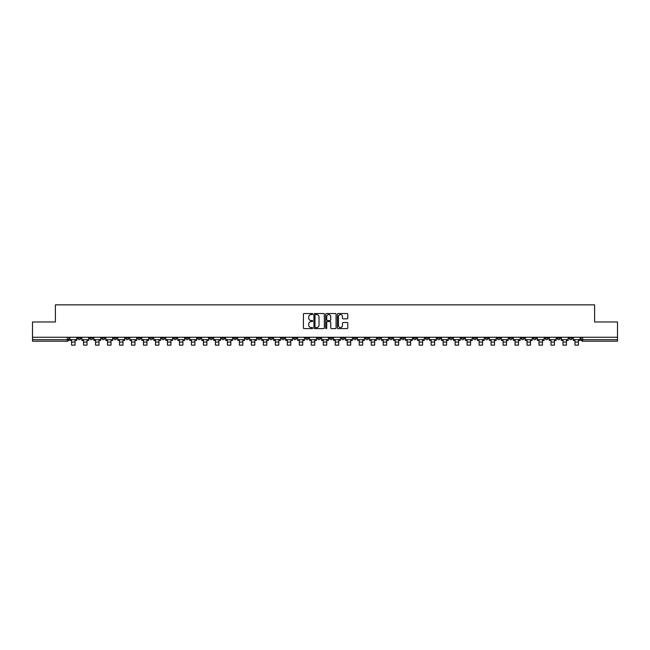 <?xml version="1.0" encoding="UTF-8"?>
<svg xmlns="http://www.w3.org/2000/svg" width="650" height="650" viewBox="0 0 650 650"><rect width="100%" height="100%" fill="white"/><g stroke="black" fill="none" stroke-linecap="round" stroke-linejoin="round"><path stroke-width="0.97" d="M312.707 314.048A0.528 0.528 0 0 0 312.179 313.519L304.168 313.519A0.756 0.756 0 0 0 303.412 314.275L303.412 327.852A0.756 0.756 0 0 0 304.168 328.608L312.179 328.608A0.528 0.528 0 0 0 312.707 328.079A0.528 0.528 0 0 0 312.179 327.551L311.139 327.551A2.413 2.413 0 0 1 308.726 325.138L308.726 324.001A2.413 2.413 0 0 1 311.139 321.588L312.179 321.588A0.528 0.528 0 0 0 312.707 321.059A0.528 0.528 0 0 0 312.179 320.531L311.139 320.531A2.413 2.413 0 0 1 308.726 318.118L308.726 316.989A2.413 2.413 0 0 1 311.139 314.576L312.179 314.576A0.528 0.528 0 0 0 312.707 314.048M473.289 337.277L473.289 338.122L476.361 338.122A1.536 1.536 0 0 1 474.825 339.658A1.536 1.536 0 0 1 473.289 338.122L473.289 337.277M401.375 337.277L401.375 338.122L404.446 338.122A1.536 1.536 0 0 1 402.911 339.658A1.536 1.536 0 0 1 401.375 338.122L401.375 337.277M389.382 337.277L389.382 338.122L392.462 338.122A1.536 1.536 0 0 1 390.918 339.658A1.536 1.536 0 0 1 389.382 338.122L389.382 337.277M317.468 337.277L317.468 338.122L320.548 338.122A1.536 1.536 0 0 1 319.004 339.658A1.536 1.536 0 0 1 317.468 338.122L317.468 337.277M305.484 337.277L305.484 338.122L308.555 338.122A1.536 1.536 0 0 1 307.019 339.658A1.536 1.536 0 0 1 305.484 338.122L305.484 337.277M293.499 337.277L293.499 338.122L296.571 338.122A1.536 1.536 0 0 1 295.035 339.658A1.536 1.536 0 0 1 293.499 338.122L293.499 337.277M269.531 337.277L269.531 338.122L272.602 338.122A1.536 1.536 0 0 1 271.066 339.658A1.536 1.536 0 0 1 269.531 338.122L269.531 337.277M245.554 338.122L245.554 337.277L245.554 338.122A1.536 1.536 0 0 0 247.089 339.658A1.536 1.536 0 0 1 245.554 338.122L248.625 338.122A1.536 1.536 0 0 1 247.089 339.658A1.536 1.536 0 0 0 248.625 338.122L248.625 337.277L248.625 338.122M233.569 338.122L233.569 337.277L233.569 338.122A1.536 1.536 0 0 0 235.105 339.658A1.536 1.536 0 0 1 233.569 338.122L236.641 338.122A1.536 1.536 0 0 1 235.105 339.658M221.585 338.122L221.585 337.277L221.585 338.122A1.536 1.536 0 0 0 223.121 339.658A1.536 1.536 0 0 1 221.585 338.122L224.656 338.122A1.536 1.536 0 0 1 223.121 339.658A1.536 1.536 0 0 0 224.656 338.122L224.656 337.277L224.656 338.122M209.601 337.277L209.601 338.122L212.672 338.122A1.536 1.536 0 0 1 211.136 339.658A1.536 1.536 0 0 1 209.601 338.122L209.601 337.277M197.616 337.277L197.616 338.122L200.688 338.122A1.536 1.536 0 0 1 199.152 339.658A1.536 1.536 0 0 1 197.616 338.122L197.616 337.277M185.624 337.277L185.624 338.122L188.703 338.122A1.536 1.536 0 0 1 187.159 339.658A1.536 1.536 0 0 1 185.624 338.122L185.624 337.277M173.639 338.122L173.639 337.277L173.639 338.122A1.536 1.536 0 0 0 175.175 339.658A1.536 1.536 0 0 1 173.639 338.122L176.711 338.122A1.536 1.536 0 0 1 175.175 339.658M149.671 338.122L149.671 337.277L149.671 338.122A1.536 1.536 0 0 0 151.206 339.658A1.536 1.536 0 0 1 149.671 338.122L152.742 338.122A1.536 1.536 0 0 1 151.206 339.658A1.536 1.536 0 0 0 152.742 338.122L152.742 337.277L152.742 338.122M137.686 338.122L137.686 337.277L137.686 338.122A1.536 1.536 0 0 0 139.222 339.658A1.536 1.536 0 0 1 137.686 338.122L140.757 338.122A1.536 1.536 0 0 1 139.222 339.658A1.536 1.536 0 0 0 140.757 338.122L140.757 337.277L140.757 338.122M125.694 338.122L125.694 337.277L125.694 338.122A1.536 1.536 0 0 0 127.237 339.658A1.536 1.536 0 0 1 125.694 338.122L128.773 338.122A1.536 1.536 0 0 1 127.237 339.658A1.536 1.536 0 0 0 128.773 338.122L128.773 337.277L128.773 338.122M113.709 338.122L113.709 337.277L113.709 338.122A1.536 1.536 0 0 0 115.245 339.658A1.536 1.536 0 0 1 113.709 338.122L116.789 338.122A1.536 1.536 0 0 1 115.245 339.658M101.725 338.122L101.725 337.277L101.725 338.122A1.536 1.536 0 0 0 103.261 339.658A1.536 1.536 0 0 1 101.725 338.122L104.796 338.122A1.536 1.536 0 0 1 103.261 339.658A1.536 1.536 0 0 0 104.796 338.122L104.796 337.277L104.796 338.122M89.741 338.122L89.741 337.277L89.741 338.122A1.536 1.536 0 0 0 91.276 339.658A1.536 1.536 0 0 1 89.741 338.122L92.812 338.122A1.536 1.536 0 0 1 91.276 339.658A1.536 1.536 0 0 0 92.812 338.122L92.812 337.277L92.812 338.122M347.043 318.841A0.756 0.756 0 0 0 347.791 318.086L347.791 314.275A0.756 0.756 0 0 0 347.043 313.519L338.138 313.519A0.756 0.756 0 0 0 337.391 314.275L337.391 327.852A0.756 0.756 0 0 0 338.138 328.608L347.043 328.608A0.756 0.756 0 0 0 347.791 327.852L347.791 323.253A0.756 0.756 0 0 0 347.043 322.498L343.233 322.498A0.756 0.756 0 0 0 342.477 323.253L342.477 325.528A2.015 2.015 0 0 1 340.462 327.551A2.015 2.015 0 0 1 338.447 325.528L338.447 316.591A2.015 2.015 0 0 1 340.462 314.576A2.015 2.015 0 0 1 342.477 316.591L342.477 318.086A0.756 0.756 0 0 0 343.233 318.841L347.043 318.841M32.5 337.277L32.5 321.986L55.396 321.986L55.396 304.85L594.604 304.85L594.604 321.986L617.5 321.986L617.5 337.277L32.5 337.277L32.5 339.658L68.843 339.658L68.843 337.277L68.843 339.658A1.536 1.536 0 0 1 67.308 341.193L32.5 341.193L32.5 339.658M324.342 314.275A0.756 0.756 0 0 0 323.586 313.519L314.689 313.519A0.756 0.756 0 0 0 313.934 314.275L313.934 327.852A0.756 0.756 0 0 0 314.689 328.608L323.586 328.608A0.756 0.756 0 0 0 324.342 327.852L324.342 314.275M326.414 313.519L335.311 313.519A0.756 0.756 0 0 1 336.066 314.275L336.066 327.852A0.756 0.756 0 0 1 335.311 328.608L331.508 328.608A0.756 0.756 0 0 1 330.752 327.852L330.752 322.343A0.756 0.756 0 0 0 329.997 321.588L327.47 321.588A0.756 0.756 0 0 0 326.714 322.343L326.714 328.079A0.528 0.528 0 0 1 326.186 328.608A0.528 0.528 0 0 1 325.658 328.079L325.658 314.275A0.756 0.756 0 0 1 326.414 313.519M581.157 337.277L581.157 339.658L617.5 339.658L617.5 341.193L582.692 341.193A1.536 1.536 0 0 1 581.157 339.658M617.5 337.277L617.5 339.658M572.244 337.277L572.244 338.122A1.536 1.536 0 0 1 570.708 339.658A1.536 1.536 0 0 1 569.173 338.122A1.536 1.536 0 0 0 570.708 339.658A1.536 1.536 0 0 0 572.244 338.122L569.173 338.122L569.173 337.277M560.259 337.277L560.259 338.122A1.536 1.536 0 0 1 558.724 339.658A1.536 1.536 0 0 1 557.188 338.122L560.259 338.122M557.188 337.277L557.188 338.122M548.275 337.277L548.275 338.122A1.536 1.536 0 0 1 546.739 339.658A1.536 1.536 0 0 1 545.204 338.122L548.275 338.122M545.204 337.277L545.204 338.122M536.291 338.122L536.291 337.277L536.291 338.122A1.536 1.536 0 0 1 534.755 339.658A1.536 1.536 0 0 1 533.211 338.122L536.291 338.122A1.536 1.536 0 0 1 534.755 339.658M533.211 337.277L533.211 338.122M524.306 337.277L524.306 338.122A1.536 1.536 0 0 1 522.762 339.658A1.536 1.536 0 0 1 521.227 338.122A1.536 1.536 0 0 0 522.762 339.658M521.227 337.277L521.227 338.122L524.306 338.122M512.314 337.277L512.314 338.122A1.536 1.536 0 0 1 510.778 339.658A1.536 1.536 0 0 1 509.243 338.122L512.314 338.122A1.536 1.536 0 0 1 510.778 339.658M509.243 337.277L509.243 338.122M500.329 337.277L500.329 338.122A1.536 1.536 0 0 1 498.794 339.658A1.536 1.536 0 0 1 497.258 338.122A1.536 1.536 0 0 0 498.794 339.658M497.258 337.277L497.258 338.122L500.329 338.122M488.345 337.277L488.345 338.122A1.536 1.536 0 0 1 486.809 339.658A1.536 1.536 0 0 1 485.274 338.122L488.345 338.122M485.274 337.277L485.274 338.122M476.361 337.277L476.361 338.122A1.536 1.536 0 0 1 474.825 339.658M464.376 337.277L464.376 338.122A1.536 1.536 0 0 1 462.841 339.658A1.536 1.536 0 0 1 461.297 338.122L464.376 338.122M461.297 337.277L461.297 338.122M452.384 337.277L452.384 338.122A1.536 1.536 0 0 1 450.848 339.658A1.536 1.536 0 0 1 449.312 338.122L452.384 338.122M449.312 337.277L449.312 338.122M440.399 337.277L440.399 338.122A1.536 1.536 0 0 1 438.864 339.658A1.536 1.536 0 0 1 437.328 338.122A1.536 1.536 0 0 0 438.864 339.658M437.328 337.277L437.328 338.122L440.399 338.122M428.415 337.277L428.415 338.122A1.536 1.536 0 0 1 426.879 339.658A1.536 1.536 0 0 1 425.344 338.122L428.415 338.122M425.344 337.277L425.344 338.122M416.431 337.277L416.431 338.122A1.536 1.536 0 0 1 414.895 339.658A1.536 1.536 0 0 1 413.359 338.122L416.431 338.122M413.359 337.277L413.359 338.122M404.446 337.277L404.446 338.122M392.462 337.277L392.462 338.122L392.462 337.277M380.469 337.277L380.469 338.122A1.536 1.536 0 0 1 378.934 339.658A1.536 1.536 0 0 1 377.398 338.122L380.469 338.122M377.398 337.277L377.398 338.122M368.485 337.277L368.485 338.122A1.536 1.536 0 0 1 366.949 339.658A1.536 1.536 0 0 1 365.414 338.122L368.485 338.122M365.414 337.277L365.414 338.122M356.501 337.277L356.501 338.122A1.536 1.536 0 0 1 354.965 339.658A1.536 1.536 0 0 1 353.429 338.122L356.501 338.122M353.429 337.277L353.429 338.122M344.516 337.277L344.516 338.122A1.536 1.536 0 0 1 342.981 339.658A1.536 1.536 0 0 1 341.445 338.122L344.516 338.122M341.445 337.277L341.445 338.122M332.532 337.277L332.532 338.122A1.536 1.536 0 0 1 330.996 339.658A1.536 1.536 0 0 1 329.452 338.122L332.532 338.122M329.452 337.277L329.452 338.122M320.548 337.277L320.548 338.122A1.536 1.536 0 0 1 319.004 339.658M308.555 337.277L308.555 338.122M296.571 338.122L296.571 337.277L296.571 338.122A1.536 1.536 0 0 1 295.035 339.658M284.586 337.277L284.586 338.122A1.536 1.536 0 0 1 283.051 339.658A1.536 1.536 0 0 1 281.515 338.122A1.536 1.536 0 0 0 283.051 339.658A1.536 1.536 0 0 0 284.586 338.122L281.515 338.122L281.515 337.277M272.602 338.122L272.602 337.277L272.602 338.122A1.536 1.536 0 0 1 271.066 339.658M260.618 337.277L260.618 338.122A1.536 1.536 0 0 1 259.082 339.658A1.536 1.536 0 0 1 257.538 338.122A1.536 1.536 0 0 0 259.082 339.658M257.538 337.277L257.538 338.122L260.618 338.122M236.641 337.277L236.641 338.122L236.641 337.277M212.672 338.122L212.672 337.277L212.672 338.122A1.536 1.536 0 0 1 211.136 339.658M200.688 338.122L200.688 337.277L200.688 338.122A1.536 1.536 0 0 1 199.152 339.658M188.703 338.122L188.703 337.277L188.703 338.122A1.536 1.536 0 0 1 187.159 339.658M176.711 337.277L176.711 338.122L176.711 337.277M164.726 338.122L164.726 337.277L164.726 338.122A1.536 1.536 0 0 1 163.191 339.658A1.536 1.536 0 0 1 161.655 338.122L164.726 338.122A1.536 1.536 0 0 1 163.191 339.658M161.655 337.277L161.655 338.122M116.789 337.277L116.789 338.122L116.789 337.277M80.828 337.277L80.828 338.122A1.536 1.536 0 0 1 79.292 339.658A1.536 1.536 0 0 1 77.756 338.122A1.536 1.536 0 0 0 79.292 339.658A1.536 1.536 0 0 0 80.828 338.122L80.828 337.277M77.756 337.277L77.756 338.122L80.828 338.122M67.308 337.277L67.308 341.193A1.536 1.536 0 0 0 68.843 339.658M315.518 314.576A0.528 0.528 0 0 0 314.99 315.104L314.99 327.023A0.528 0.528 0 0 0 315.518 327.551L316.607 327.551A2.413 2.413 0 0 0 319.02 325.138L319.02 316.989A2.413 2.413 0 0 0 316.607 314.576L315.518 314.576M330.752 316.631A2.015 2.015 0 0 0 328.729 314.616A2.015 2.015 0 0 0 326.714 316.631L326.714 319.784A0.756 0.756 0 0 0 327.47 320.531L329.997 320.531A0.756 0.756 0 0 0 330.752 319.784L330.752 316.631M69.875 339.658L76.716 339.658L76.716 340.421L75.026 340.421L75.026 345.15L71.573 345.15L71.573 340.421L69.875 340.421L69.875 337.277M76.716 339.658L76.716 337.277M81.868 339.658L88.701 339.658L88.701 340.421L87.011 340.421L87.011 345.15L83.558 345.15L83.558 340.421L81.868 340.421L81.868 337.277M88.701 339.658L88.701 337.277M93.852 339.658L100.685 339.658L100.685 340.421L98.995 340.421L98.995 345.15L95.542 345.15L95.542 340.421L93.852 340.421L93.852 337.277M100.685 339.658L100.685 337.277M105.836 339.658L112.678 339.658L112.678 340.421L110.987 340.421L110.987 345.15L107.526 345.15L107.526 340.421L105.836 340.421L105.836 337.277M112.678 339.658L112.678 337.277M117.821 339.658L124.662 339.658L124.662 340.421L122.972 340.421L122.972 345.15L119.511 345.15L119.511 340.421L117.821 340.421L117.821 337.277M124.662 339.658L124.662 337.277M129.805 339.658L136.646 339.658L136.646 340.421L134.956 340.421L134.956 345.15L131.495 345.15L131.495 340.421L129.805 340.421L129.805 337.277M136.646 339.658L136.646 337.277M141.798 339.658L148.631 339.658L148.631 340.421L146.941 340.421L146.941 345.15L143.487 345.15L143.487 340.421L141.798 340.421L141.798 337.277M148.631 339.658L148.631 337.277M153.782 339.658L160.615 339.658L160.615 340.421L158.925 340.421L158.925 345.15L155.472 345.15L155.472 340.421L153.782 340.421L153.782 337.277M160.615 339.658L160.615 337.277M165.766 339.658L172.599 339.658L172.599 340.421L170.909 340.421L170.909 345.15L167.456 345.15L167.456 340.421L165.766 340.421L165.766 337.277M172.599 339.658L172.599 337.277M177.751 339.658L184.592 339.658L184.592 340.421L182.902 340.421L182.902 345.15L179.441 345.15L179.441 340.421L177.751 340.421L177.751 337.277M184.592 339.658L184.592 337.277M189.735 339.658L196.576 339.658L196.576 340.421L194.886 340.421L194.886 345.15L191.425 345.15L191.425 340.421L189.735 340.421L189.735 337.277M196.576 339.658L196.576 337.277M201.719 339.658L208.561 339.658L208.561 340.421L206.871 340.421L206.871 345.15L203.409 345.15L203.409 340.421L201.719 340.421L201.719 337.277M208.561 339.658L208.561 337.277M213.712 339.658L220.545 339.658L220.545 340.421L218.855 340.421L218.855 345.15L215.402 345.15L215.402 340.421L213.712 340.421L213.712 337.277M220.545 339.658L220.545 337.277M225.696 339.658L232.529 339.658L232.529 340.421L230.839 340.421L230.839 345.15L227.386 345.15L227.386 340.421L225.696 340.421L225.696 337.277M232.529 339.658L232.529 337.277M237.681 339.658L244.522 339.658L244.522 340.421L242.832 340.421L242.832 345.15L239.371 345.15L239.371 340.421L237.681 340.421L237.681 337.277M244.522 339.658L244.522 337.277M249.665 339.658L256.506 339.658L256.506 340.421L254.816 340.421L254.816 345.15L251.355 345.15L251.355 340.421L249.665 340.421L249.665 337.277M256.506 339.658L256.506 337.277M261.649 339.658L268.491 339.658L268.491 340.421L266.801 340.421L266.801 345.15L263.339 345.15L263.339 340.421L261.649 340.421L261.649 337.277M268.491 339.658L268.491 337.277M273.634 339.658L280.475 339.658L280.475 340.421L278.785 340.421L278.785 345.15L275.332 345.15L275.332 340.421L273.634 340.421L273.634 337.277M280.475 339.658L280.475 337.277M285.626 339.658L292.459 339.658L292.459 340.421L290.769 340.421L290.769 345.15L287.316 345.15L287.316 340.421L285.626 340.421L285.626 337.277M292.459 339.658L292.459 337.277M297.611 339.658L304.444 339.658L304.444 340.421L302.754 340.421L302.754 345.15L299.301 345.15L299.301 340.421L297.611 340.421L297.611 337.277M304.444 339.658L304.444 337.277M309.595 339.658L316.436 339.658L316.436 340.421L314.746 340.421L314.746 345.15L311.285 345.15L311.285 340.421L309.595 340.421L309.595 337.277M316.436 339.658L316.436 337.277M321.579 339.658L328.421 339.658L328.421 340.421L326.731 340.421L326.731 345.15L323.269 345.15L323.269 340.421L321.579 340.421L321.579 337.277M328.421 339.658L328.421 337.277M333.564 339.658L340.405 339.658L340.405 340.421L338.715 340.421L338.715 345.15L335.254 345.15L335.254 340.421L333.564 340.421L333.564 337.277M340.405 339.658L340.405 337.277M345.556 339.658L352.389 339.658L352.389 340.421L350.699 340.421L350.699 345.15L347.246 345.15L347.246 340.421L345.556 340.421L345.556 337.277M352.389 339.658L352.389 337.277M357.541 339.658L364.374 339.658L364.374 340.421L362.684 340.421L362.684 345.15L359.231 345.15L359.231 340.421L357.541 340.421L357.541 337.277M364.374 339.658L364.374 337.277M369.525 339.658L376.366 339.658L376.366 340.421L374.668 340.421L374.668 345.15L371.215 345.15L371.215 340.421L369.525 340.421L369.525 337.277M376.366 339.658L376.366 337.277M381.509 339.658L388.351 339.658L388.351 340.421L386.661 340.421L386.661 345.15L383.199 345.15L383.199 340.421L381.509 340.421L381.509 337.277M388.351 339.658L388.351 337.277M393.494 339.658L400.335 339.658L400.335 340.421L398.645 340.421L398.645 345.15L395.184 345.15L395.184 340.421L393.494 340.421L393.494 337.277M400.335 339.658L400.335 337.277M405.478 339.658L412.319 339.658L412.319 340.421L410.629 340.421L410.629 345.15L407.168 345.15L407.168 340.421L405.478 340.421L405.478 337.277M412.319 339.658L412.319 337.277M417.471 339.658L424.304 339.658L424.304 340.421L422.614 340.421L422.614 345.15L419.161 345.15L419.161 340.421L417.471 340.421L417.471 337.277M424.304 339.658L424.304 337.277M429.455 339.658L436.288 339.658L436.288 340.421L434.598 340.421L434.598 345.15L431.145 345.15L431.145 340.421L429.455 340.421L429.455 337.277M436.288 339.658L436.288 337.277M441.439 339.658L448.281 339.658L448.281 340.421L446.591 340.421L446.591 345.15L443.129 345.15L443.129 340.421L441.439 340.421L441.439 337.277M448.281 339.658L448.281 337.277M453.424 339.658L460.265 339.658L460.265 340.421L458.575 340.421L458.575 345.15L455.114 345.15L455.114 340.421L453.424 340.421L453.424 337.277M460.265 339.658L460.265 337.277M465.408 339.658L472.249 339.658L472.249 340.421L470.559 340.421L470.559 345.15L467.098 345.15L467.098 340.421L465.408 340.421L465.408 337.277M472.249 339.658L472.249 337.277M477.401 339.658L484.234 339.658L484.234 340.421L482.544 340.421L482.544 345.15L479.091 345.15L479.091 340.421L477.401 340.421L477.401 337.277M484.234 339.658L484.234 337.277M489.385 339.658L496.218 339.658L496.218 340.421L494.528 340.421L494.528 345.15L491.075 345.15L491.075 340.421L489.385 340.421L489.385 337.277M496.218 339.658L496.218 337.277M501.369 339.658L508.202 339.658L508.202 340.421L506.512 340.421L506.512 345.15L503.059 345.15L503.059 340.421L501.369 340.421L501.369 337.277M508.202 339.658L508.202 337.277M513.354 339.658L520.195 339.658L520.195 340.421L518.505 340.421L518.505 345.15L515.044 345.15L515.044 340.421L513.354 340.421L513.354 337.277M520.195 339.658L520.195 337.277M525.338 339.658L532.179 339.658L532.179 340.421L530.489 340.421L530.489 345.15L527.028 345.15L527.028 340.421L525.338 340.421L525.338 337.277M532.179 339.658L532.179 337.277M537.322 339.658L544.164 339.658L544.164 340.421L542.474 340.421L542.474 345.15L539.012 345.15L539.012 340.421L537.322 340.421L537.322 337.277M544.164 339.658L544.164 337.277M549.315 339.658L556.148 339.658L556.148 340.421L554.458 340.421L554.458 345.15L551.005 345.15L551.005 340.421L549.315 340.421L549.315 337.277M556.148 339.658L556.148 337.277M561.299 339.658L568.133 339.658L568.133 340.421L566.442 340.421L566.442 345.15L562.989 345.15L562.989 340.421L561.299 340.421L561.299 337.277M568.133 339.658L568.133 337.277M573.284 339.658L580.125 339.658L580.125 340.421L578.427 340.421L578.427 345.15L574.974 345.15L574.974 340.421L573.284 340.421L573.284 337.277M580.125 339.658L580.125 337.277M582.692 337.277L582.692 341.193M71.573 342.079L75.026 342.079M83.558 342.079L87.011 342.079M95.542 342.079L98.995 342.079M107.526 342.079L110.987 342.079M119.511 342.079L122.972 342.079M131.495 342.079L134.956 342.079M143.487 342.079L146.941 342.079M155.472 342.079L158.925 342.079M167.456 342.079L170.909 342.079M179.441 342.079L182.902 342.079M191.425 342.079L194.886 342.079M203.409 342.079L206.871 342.079M215.402 342.079L218.855 342.079M227.386 342.079L230.839 342.079M239.371 342.079L242.832 342.079M251.355 342.079L254.816 342.079M263.339 342.079L266.801 342.079M275.332 342.079L278.785 342.079M287.316 342.079L290.769 342.079M299.301 342.079L302.754 342.079M311.285 342.079L314.746 342.079M323.269 342.079L326.731 342.079M335.254 342.079L338.715 342.079M347.246 342.079L350.699 342.079M359.231 342.079L362.684 342.079M371.215 342.079L374.668 342.079M383.199 342.079L386.661 342.079M395.184 342.079L398.645 342.079M407.168 342.079L410.629 342.079M419.161 342.079L422.614 342.079M431.145 342.079L434.598 342.079M443.129 342.079L446.591 342.079M455.114 342.079L458.575 342.079M467.098 342.079L470.559 342.079M479.091 342.079L482.544 342.079M491.075 342.079L494.528 342.079M503.059 342.079L506.512 342.079M515.044 342.079L518.505 342.079M527.028 342.079L530.489 342.079M539.012 342.079L542.474 342.079M551.005 342.079L554.458 342.079M562.989 342.079L566.442 342.079M574.974 342.079L578.427 342.079"/></g></svg>
